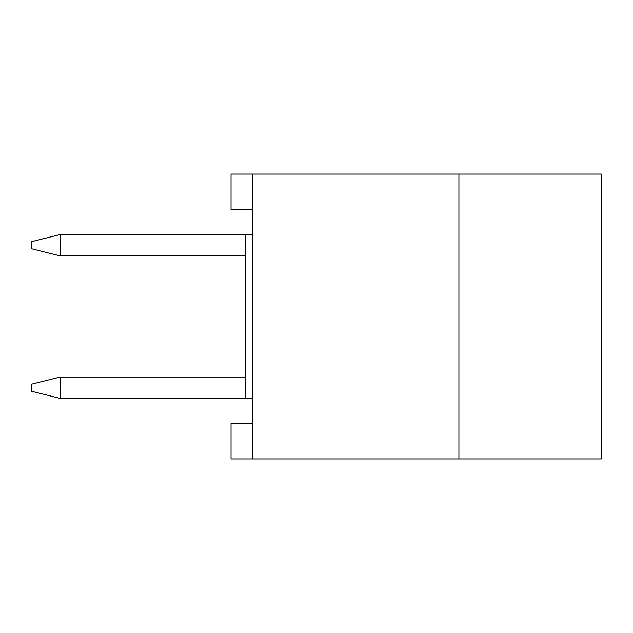 <?xml version="1.0" encoding="UTF-8"?>
<svg xmlns="http://www.w3.org/2000/svg" width="633" height="633" viewBox="0 0 633 633"><rect width="100%" height="100%" fill="white"/><g stroke="black" fill="none" stroke-linecap="round" stroke-linejoin="round"><path stroke-width="0.95" d="M60.135 398.394L60.135 377.031L31.65 384.152L31.65 391.273L60.135 398.394L252.409 398.394M60.135 377.031L245.287 377.031M60.135 234.534L31.65 241.656L31.65 248.777L60.135 255.898L60.135 234.534L252.409 234.534M245.287 255.898L60.135 255.898M252.409 458.925L252.409 174.075L458.925 174.075L458.925 458.925L231.045 458.925L231.045 423.319L252.409 423.319M252.409 209.681L231.045 209.681L231.045 174.075L252.409 174.075M458.925 174.075L601.35 174.075L601.35 458.925L458.925 458.925L458.925 174.075M245.287 398.394L245.287 234.606L252.409 234.606"/></g></svg>
